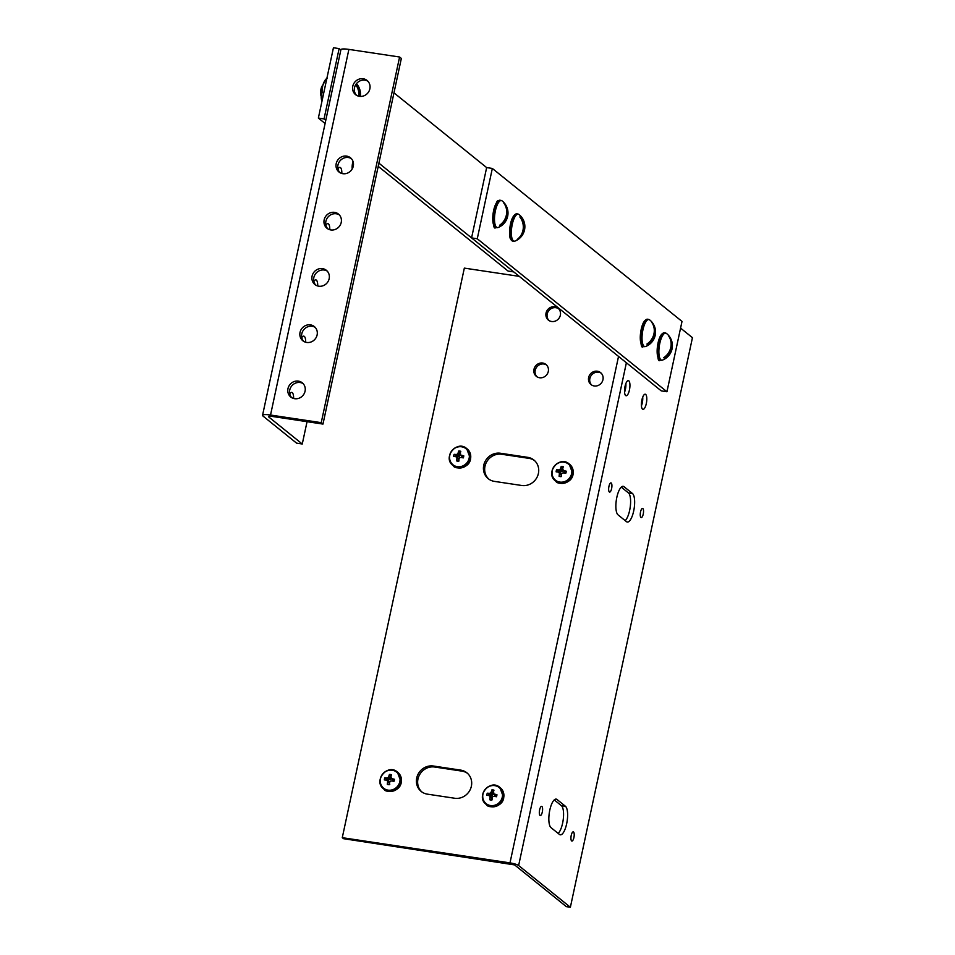 <?xml version="1.0" encoding="UTF-8"?>
<svg xmlns="http://www.w3.org/2000/svg" width="955" height="955" viewBox="0 0 955 955"><rect width="100%" height="100%" fill="white"/><g stroke="black" fill="none" stroke-linecap="round" stroke-linejoin="round"><path stroke-width="1.43" d="M342.272 837.678L509.994 862.89A7.067 1.253 12.1 0 1 518.637 865.517L570.374 907.25L566.327 906.641L514.59 864.908L343.514 838.681L342.272 837.678L464.333 268.116L519.269 276.365M534.514 460.561A14.612 13.573 -51.1 0 0 528.998 458.364L501.673 454.258A14.612 13.573 -51.1 0 0 486.346 462.471A14.612 13.573 -51.1 0 0 488.876 479.171M467.484 773.335A14.612 13.573 -51.1 0 0 461.969 771.127L434.644 767.02A14.612 13.573 -51.1 0 0 419.317 775.245A14.612 13.573 -51.1 0 0 421.847 791.934M558.603 308.704A7.652 7.115 -51.1 0 0 549.041 320.558M546.547 364.965A7.652 7.115 -51.1 0 0 536.996 376.807M601.196 373.178A7.652 7.115 -51.1 0 0 591.646 385.02M527.757 457.35A14.612 13.573 128.9 0 1 533.917 460.047A14.612 13.573 128.9 0 1 537.235 476.867A14.612 13.573 128.9 0 1 521.728 485.486L494.392 481.38A14.612 13.573 128.9 0 1 488.232 478.682A14.612 13.573 128.9 0 1 484.913 461.85A14.612 13.573 128.9 0 1 500.42 453.243L527.757 457.35L528.998 458.364M427.363 794.142A14.612 13.573 128.9 0 1 421.203 791.456A14.612 13.573 128.9 0 1 417.884 774.624A14.612 13.573 128.9 0 1 433.391 766.017L460.716 770.124A14.612 13.573 128.9 0 1 466.876 772.81A14.612 13.573 128.9 0 1 470.206 789.642A14.612 13.573 128.9 0 1 454.687 798.249L427.363 794.142M560.358 315.198A7.652 7.115 128.9 0 1 548.397 320.092A7.652 7.115 128.9 0 1 547.669 309.659A7.652 7.115 128.9 0 1 560.358 315.198M548.301 371.459A7.652 7.115 128.9 0 1 536.34 376.342A7.652 7.115 128.9 0 1 535.612 365.92A7.652 7.115 128.9 0 1 548.301 371.459M602.963 379.672A7.652 7.115 128.9 0 1 590.99 384.555A7.652 7.115 128.9 0 1 590.262 374.133A7.652 7.115 128.9 0 1 602.963 379.672M680.581 328.114L692.447 337.676L570.374 907.25M629.441 389.962A7.652 2.495 -81.5 0 1 626.098 395.752A7.652 2.495 -81.5 0 1 624.773 387.814A7.652 2.495 -81.5 0 1 628.378 380.615A7.652 2.495 -81.5 0 1 629.441 389.962M611.618 488.578A4.644 1.516 -81.5 0 1 609.588 492.088A4.644 1.516 -81.5 0 1 608.789 487.265A4.644 1.516 -81.5 0 1 610.973 482.896A4.644 1.516 -81.5 0 1 611.618 488.578M542.297 812.037A4.644 1.516 -81.5 0 1 540.267 815.546A4.644 1.516 -81.5 0 1 539.468 810.723A4.644 1.516 -81.5 0 1 541.652 806.354A4.644 1.516 -81.5 0 1 542.297 812.037M573.919 837.523A4.644 1.516 -81.5 0 1 571.878 841.045A4.644 1.516 -81.5 0 1 571.078 836.222A4.644 1.516 -81.5 0 1 573.263 831.853A4.644 1.516 -81.5 0 1 573.919 837.523M643.24 514.065A4.644 1.516 -81.5 0 1 641.199 517.586A4.644 1.516 -81.5 0 1 640.399 512.763A4.644 1.516 -81.5 0 1 642.584 508.394A4.644 1.516 -81.5 0 1 643.24 514.065M646.308 403.559A7.652 2.495 -81.5 0 1 642.954 409.349A7.652 2.495 -81.5 0 1 641.629 401.41A7.652 2.495 -81.5 0 1 645.234 394.212A7.652 2.495 -81.5 0 1 646.308 403.559M565.456 806.295A14.612 4.763 -81.5 0 1 566.924 822.422A14.612 4.763 -81.5 0 1 560.275 834.813A14.612 4.763 -81.5 0 1 559.427 834.419L550.999 827.627A14.612 4.763 -81.5 0 1 549.531 811.499A14.612 4.763 -81.5 0 1 556.18 799.108A14.612 4.763 -81.5 0 1 557.028 799.49L565.456 806.295L561.409 805.686L554.246 799.908M632.485 493.52A14.612 4.763 -81.5 0 1 633.953 509.648A14.612 4.763 -81.5 0 1 627.304 522.039A14.612 4.763 -81.5 0 1 626.456 521.657L618.028 514.852A14.612 4.763 -81.5 0 1 616.56 498.725A14.612 4.763 -81.5 0 1 623.209 486.334A14.612 4.763 -81.5 0 1 624.057 486.728L632.485 493.52L628.438 492.911L621.275 487.134M625.191 520.63A14.612 4.763 98.5 0 0 630.324 506.245A14.612 4.763 98.5 0 0 628.438 492.911M558.162 833.405A14.612 4.763 98.5 0 0 563.295 819.02A14.612 4.763 98.5 0 0 561.409 805.686M641.426 405.803A7.652 2.495 98.5 0 0 642.261 402.95A7.652 2.495 98.5 0 0 642.727 397.149M624.558 392.207A7.652 2.495 98.5 0 0 625.406 389.354A7.652 2.495 98.5 0 0 625.871 383.552M378.216 166.337L508.048 271.041L513.73 271.9L378.908 163.162M325.774 120.318L324.043 118.921L339.12 48.61L340.851 49.994M339.12 48.61L333.438 47.75L318.361 118.062L324.043 118.921M318.361 118.062L325.094 123.493M393.973 92.85L486.644 167.591L492.338 168.438L682.013 321.417L666.948 391.741L477.261 238.762L492.338 168.438M307.056 421.68L302.269 444.003L296.587 443.144L263.055 416.105A11.556 2.041 12.1 0 1 262.553 415.306A11.556 2.041 12.1 0 1 270.528 415.043L321.238 422.659L322.981 424.08L401.351 58.422L399.596 57.014L321.238 422.659M322.981 424.08L272.282 416.452A5.479 0.967 -167.9 0 0 268.498 416.583A5.479 0.967 -167.9 0 0 268.737 416.965L302.269 444.003M399.596 57.014L348.885 49.397A11.556 2.041 -167.9 0 0 340.923 49.66L262.553 415.306M339.24 214.815A9.132 8.488 -51.1 0 0 327.84 217.239A9.132 8.488 -51.1 0 0 327.875 228.902M367.878 81.211A9.132 8.488 -51.1 0 0 356.466 83.634A9.132 8.488 -51.1 0 0 356.513 95.309M351.297 158.566A9.132 8.488 -51.1 0 0 339.896 160.989A9.132 8.488 -51.1 0 0 339.932 172.652M327.183 271.065A9.132 8.488 -51.1 0 0 315.783 273.5A9.132 8.488 -51.1 0 0 315.819 285.163M315.138 327.326A9.132 8.488 -51.1 0 0 303.726 329.75A9.132 8.488 -51.1 0 0 303.762 341.413M303.081 383.576A9.132 8.488 -51.1 0 0 291.669 385.999A9.132 8.488 -51.1 0 0 291.717 397.674M330.8 229.94A9.132 8.488 128.9 0 1 326.956 228.257A9.132 8.488 128.9 0 1 326.085 215.83A9.132 8.488 128.9 0 1 338.416 214.039A9.132 8.488 128.9 0 1 340.493 224.568A9.132 8.488 128.9 0 1 330.8 229.94M359.438 96.336A9.132 8.488 128.9 0 1 355.582 94.664A9.132 8.488 128.9 0 1 354.711 82.225A9.132 8.488 128.9 0 1 367.054 80.447A9.132 8.488 128.9 0 1 369.131 90.964A9.132 8.488 128.9 0 1 359.438 96.336M342.857 173.691A9.132 8.488 128.9 0 1 339.001 172.007A9.132 8.488 128.9 0 1 338.142 159.569A9.132 8.488 128.9 0 1 350.473 157.79A9.132 8.488 128.9 0 1 352.55 168.307A9.132 8.488 128.9 0 1 342.857 173.691M318.743 286.202A9.132 8.488 128.9 0 1 314.899 284.518A9.132 8.488 128.9 0 1 314.028 272.079A9.132 8.488 128.9 0 1 326.359 270.301A9.132 8.488 128.9 0 1 328.436 280.818A9.132 8.488 128.9 0 1 318.743 286.202M306.686 342.451A9.132 8.488 128.9 0 1 302.842 340.768A9.132 8.488 128.9 0 1 301.971 328.341A9.132 8.488 128.9 0 1 314.302 326.55A9.132 8.488 128.9 0 1 316.392 337.067A9.132 8.488 128.9 0 1 306.686 342.451M294.629 398.701A9.132 8.488 128.9 0 1 290.786 397.029A9.132 8.488 128.9 0 1 289.914 384.59A9.132 8.488 128.9 0 1 302.246 382.8A9.132 8.488 128.9 0 1 304.335 393.329A9.132 8.488 128.9 0 1 294.629 398.701M325.906 225.129A9.132 2.972 -81.5 0 1 327.911 223.637A9.132 2.972 -81.5 0 1 329.785 229.725M352.204 168.963A7.306 2.376 -81.5 0 1 353.004 161.407M337.963 168.868A9.132 2.972 -81.5 0 1 339.968 167.388A9.132 2.972 -81.5 0 1 341.842 173.476M313.849 281.379A9.132 2.972 -81.5 0 1 315.854 279.887A9.132 2.972 -81.5 0 1 317.729 285.975M301.792 337.628A9.132 2.972 -81.5 0 1 303.797 336.148A9.132 2.972 -81.5 0 1 305.672 342.236M289.735 393.89A9.132 2.972 -81.5 0 1 291.741 392.398A9.132 2.972 -81.5 0 1 293.615 398.486M486.644 167.591L471.579 237.902L477.261 238.762M471.579 237.902L661.266 390.882L666.948 391.741M457.851 457.684L455.774 456.717L459.08 458.734A17.214 4.93 -57.4 0 1 459.653 457.827L459.797 457.72A17.214 3.545 -11.3 0 1 460.823 457.481L460.919 457.481A17.226 1.647 10.4 0 1 463.294 457.899A5.264 4.882 -51.1 0 0 463.748 455.786A17.226 4.429 -166.2 0 0 461.396 455.272L463.008 457.266L461.731 456.418M460.585 453.852L458.746 451.011A17.226 6.983 97.5 0 0 458.054 453.148L460.382 454.807L459.427 456.18L457.087 456.383L454.138 454.341A5.264 4.882 -51.1 0 0 453.685 456.454A17.226 1.647 10.4 0 1 455.714 456.693L455.774 456.717A17.214 0.728 31.4 0 0 456.597 457.242L458.949 458.388M461.766 456.478L460.358 454.544A17.214 2.602 -102.7 0 1 460.191 453.553L460.203 453.47A17.226 4.19 -80.5 0 1 460.799 451.321A5.264 4.882 -51.1 0 0 458.746 451.011M469.144 458.185A10.338 9.61 -51.1 0 0 456.49 447.382A10.338 9.61 -51.1 0 0 452.789 464.619A10.338 9.61 -51.1 0 0 469.144 458.185M458.006 456.514L456.192 454.496A17.226 4.429 -166.2 0 0 454.138 454.341M456.192 454.496L458.102 456.514M459.427 456.18L457.254 454.198A17.214 6.339 171.2 0 0 456.275 454.485M457.254 454.198L459.57 456.072M460.346 454.89L458.018 453.231A17.214 7.712 122.2 0 0 457.397 454.091M460.394 454.628L461.814 456.538M462.924 457.242L461.313 455.237A17.214 2.065 -144.9 0 0 460.453 454.676M459.08 458.734L459.057 458.818A17.226 4.19 -80.5 0 0 458.687 461.217A5.264 4.882 -51.1 0 1 456.633 460.907A17.226 6.983 97.5 0 1 456.908 458.507L458.913 459.642M459.045 458.531L456.693 457.385A17.214 5.396 74.2 0 0 456.908 458.412M457.087 456.383A3.713 3.45 -51.1 0 0 456.872 457.23M459.08 460.907L456.633 460.907M560.322 473.083L558.245 472.116L561.564 474.134A17.214 4.93 -57.4 0 1 562.125 473.226L562.268 473.119A17.214 3.545 -11.3 0 1 563.307 472.88L563.402 472.88A17.226 1.647 10.4 0 1 565.778 473.298A5.264 4.882 -51.1 0 0 566.231 471.185A17.226 4.429 -166.2 0 0 563.868 470.672L565.479 472.665L564.202 471.818M563.068 469.251L561.23 466.41A17.226 6.983 97.5 0 0 560.537 468.547L562.865 470.206L561.91 471.579L559.558 471.782L556.61 469.741A5.264 4.882 -51.1 0 0 556.156 471.854A17.226 1.647 10.4 0 1 558.198 472.092L558.245 472.116A17.214 0.728 31.4 0 0 559.081 472.641L561.433 473.787M564.238 471.877L562.829 469.944A17.214 2.602 -102.7 0 1 562.674 468.953L562.674 468.869A17.226 4.19 -80.5 0 1 563.283 466.72A5.264 4.882 -51.1 0 0 561.23 466.41M571.627 473.585A10.338 9.61 -51.1 0 0 558.962 462.781A10.338 9.61 -51.1 0 0 555.273 480.019A10.338 9.61 -51.1 0 0 571.627 473.585M560.49 471.913L558.675 469.896A17.226 4.429 -166.2 0 0 556.61 469.741M558.675 469.896L560.573 471.913M561.91 471.579L559.737 469.597A17.214 6.339 171.2 0 0 558.759 469.884M559.737 469.597L562.053 471.472M562.829 470.29L560.501 468.63A17.214 7.712 122.2 0 0 559.881 469.49M562.877 470.027L564.298 471.937M565.408 472.641L563.784 470.636A17.214 2.065 -144.9 0 0 562.925 470.075M561.564 474.134L561.528 474.229A17.226 4.19 -80.5 0 0 561.158 476.617A5.264 4.882 -51.1 0 1 559.105 476.306A17.226 6.983 97.5 0 1 559.391 473.907L561.397 475.041M561.528 473.931L559.176 472.785A17.214 5.396 74.2 0 0 559.391 473.811M559.558 471.782A3.713 3.45 -51.1 0 0 559.344 472.63M561.552 476.306L559.105 476.306M490.954 796.518L492.243 797.604A17.214 4.93 -57.4 0 1 492.804 796.685L492.959 796.577A17.214 3.545 -11.3 0 1 493.986 796.339L494.081 796.339A17.226 1.647 10.4 0 1 496.457 796.757A5.264 4.882 -51.1 0 0 496.91 794.644A17.226 4.429 -166.2 0 0 494.547 794.13L496.158 796.124L494.881 795.276M493.747 792.71L491.909 789.869A17.226 6.983 97.5 0 0 491.216 792.005L493.544 793.665L492.589 795.038L490.237 795.24L487.289 793.199A5.264 4.882 -51.1 0 0 486.835 795.312A17.226 1.647 10.4 0 1 488.876 795.551L488.936 795.575A17.214 0.728 31.4 0 0 489.76 796.1L492.112 797.246M494.917 795.348L493.508 793.402A17.214 2.602 -102.7 0 1 493.353 792.411L493.353 792.328A17.226 4.19 -80.5 0 1 493.962 790.179A5.264 4.882 -51.1 0 0 491.909 789.869M502.306 797.043A10.338 9.61 -51.1 0 0 489.64 786.24A10.338 9.61 -51.1 0 0 485.952 803.477A10.338 9.61 -51.1 0 0 502.306 797.043M491.168 795.372L489.354 793.354A17.226 4.429 -166.2 0 0 487.289 793.199M489.354 793.354L491.252 795.372M492.589 795.038L490.416 793.056A17.214 6.339 171.2 0 0 489.438 793.342M490.416 793.056L492.732 794.93M493.508 793.748L491.18 792.089A17.214 7.712 122.2 0 0 490.56 792.948M493.556 793.486L494.977 795.396M496.087 796.1L494.463 794.094A17.214 2.065 -144.9 0 0 493.604 793.533M492.243 797.592L492.207 797.688A17.226 4.19 -80.5 0 0 491.837 800.075A5.264 4.882 -51.1 0 1 489.784 799.765A17.226 6.983 97.5 0 1 490.07 797.365L492.076 798.499M492.207 797.389L489.855 796.243A17.214 5.396 74.2 0 0 490.07 797.27M488.948 795.587L491.001 796.542L488.936 795.575M490.237 795.24A3.713 3.45 -51.1 0 0 490.022 796.088M492.231 799.765L489.784 799.765M388.506 781.13L386.453 780.175L389.759 782.193A17.214 4.93 -57.4 0 1 390.332 781.286L390.476 781.178A17.214 3.545 -11.3 0 1 391.514 780.939L391.598 780.939A17.226 1.647 10.4 0 1 393.973 781.357A5.264 4.882 -51.1 0 0 394.427 779.244A17.226 4.429 -166.2 0 0 392.075 778.731L393.687 780.724L392.41 779.877M391.264 777.31L389.425 774.469A17.226 6.983 97.5 0 0 388.733 776.606L391.061 778.265L390.106 779.638L387.766 779.841L384.817 777.8A5.264 4.882 -51.1 0 0 384.364 779.913A17.226 1.647 10.4 0 1 386.393 780.151L386.453 780.175A17.214 0.728 31.4 0 0 387.276 780.701L389.64 781.847M392.445 779.937L391.037 778.003A17.214 2.602 -102.7 0 1 390.87 777.012L390.882 776.928A17.226 4.19 -80.5 0 1 391.478 774.78A5.264 4.882 -51.1 0 0 389.425 774.469M399.823 781.644A10.338 9.61 -51.1 0 0 387.169 770.84A10.338 9.61 -51.1 0 0 383.468 788.078A10.338 9.61 -51.1 0 0 399.823 781.644M388.685 779.972L386.87 777.955A17.226 4.429 -166.2 0 0 384.817 777.8M386.87 777.955L388.781 779.972M390.106 779.638L387.933 777.657A17.214 6.339 171.2 0 0 386.954 777.943M387.933 777.657L390.249 779.531M391.025 778.349L388.697 776.69A17.214 7.712 122.2 0 0 388.076 777.549M391.073 778.086L392.493 779.996M393.603 780.701L391.992 778.695A17.214 2.065 -144.9 0 0 391.132 778.134M389.759 782.193L389.736 782.288A17.226 4.19 -80.5 0 0 389.365 784.676A5.264 4.882 -51.1 0 1 387.312 784.365A17.226 6.983 97.5 0 1 387.587 781.966L389.592 783.1M389.724 781.99L387.372 780.844A17.214 5.396 74.2 0 0 387.587 781.87M387.766 779.841A3.713 3.45 -51.1 0 0 387.551 780.689M389.759 784.365L387.312 784.365M321.811 101.146A12.785 4.166 -81.5 0 1 321.751 100.967A12.785 4.166 -81.5 0 1 321.31 98.317A12.785 4.166 -81.5 0 1 322.683 85.687A12.785 4.166 -81.5 0 1 324.807 80.662L325.703 79.253L326.646 79.408M321.907 101.528L321.31 98.317L322.683 85.687L325.691 79.265L327.111 78.561M321.811 92.432L323.793 92.731M652.48 323.518L652.599 322.957A15.399 14.301 128.9 0 1 652.957 323.47A15.495 15.495 0 0 1 645.676 346.486A13.68 4.453 -81.5 0 1 645.664 346.486A13.68 4.453 -81.5 0 1 642.918 329.881A13.68 4.453 -81.5 0 1 649.663 319.889L648.457 319.352A13.8 4.489 -81.5 0 1 649.042 319.579M652.957 323.47A15.399 14.301 128.9 0 1 647.908 344.851A11.508 3.748 98.5 0 1 646.917 344.039A15.399 14.301 -51.1 0 0 651.608 322.157A11.508 3.748 98.5 0 1 652.54 322.862A15.495 15.495 0 0 0 649.675 319.901M647.908 344.851L648.302 343.024M661.851 360.202A13.8 4.489 -81.5 0 1 661.218 360.238L662.531 360.083A13.68 4.453 -81.5 0 1 659.774 343.478A13.68 4.453 -81.5 0 1 666.53 333.486A13.68 4.453 -81.5 0 1 666.53 333.498L665.325 332.961A13.8 4.489 -81.5 0 1 665.91 333.176M669.348 337.115L669.467 336.554A15.399 14.301 128.9 0 1 669.813 337.067A15.399 14.301 128.9 0 1 664.776 358.447A11.508 3.748 98.5 0 1 663.773 357.648A15.399 14.301 -51.1 0 0 668.464 335.754A11.508 3.748 98.5 0 1 669.395 336.458A15.495 15.495 0 0 0 666.542 333.498M664.776 358.447L665.158 356.621M514.124 241.257A13.8 4.489 -81.5 0 1 513.695 241.257L514.996 241.102A13.68 4.453 -81.5 0 1 511.605 228.329A13.68 4.453 -81.5 0 1 518.995 214.505L517.789 213.968A13.8 4.489 -81.5 0 1 518.374 214.195M518.338 239.275A11.508 3.748 98.5 0 1 517.18 239.442A15.399 14.492 -98.1 0 0 519.842 216.952A11.508 3.748 98.5 0 1 520.988 216.785A15.399 14.492 81.9 0 1 518.338 239.275L518.446 238.404M520.809 218.325L520.988 216.785M497.448 227.624A13.8 4.489 -81.5 0 1 496.827 227.66L498.14 227.493A13.68 4.453 -81.5 0 1 495.227 211.652A13.68 4.453 -81.5 0 1 502.139 200.908L500.933 200.371A13.8 4.489 -81.5 0 1 501.518 200.586M500.587 225.905A11.508 3.748 98.5 0 1 499.549 225.285A15.399 14.432 -59.3 0 0 503.87 203.14A11.508 3.748 98.5 0 1 504.897 203.749A15.399 14.432 120.7 0 1 500.587 225.905L500.909 224.27M504.753 204.489L504.897 203.749M321.202 96.025L321.143 95.942A5.742 1.874 -81.5 0 1 320.737 90.427A5.742 1.874 -81.5 0 1 322.754 85.282A5.742 1.874 -81.5 0 1 322.826 85.222L322.754 85.282M321.202 95.261L322.778 85.377M358.817 96.228A15.399 14.48 -99 0 0 355.702 84.732M356.406 85.759L356.585 84.195A11.508 3.748 98.5 0 0 356.084 84.159M356.585 84.195A15.399 14.48 81 0 1 359.94 96.395M322.193 87.538L321.668 90.259M626.385 362.757L518.637 865.517M509.994 862.89L618.53 356.418M501.673 454.258L500.42 453.243M434.644 767.02L433.391 766.017M461.969 771.127L460.716 770.124M622.29 486.465L624.057 486.728M555.261 799.228L557.028 799.49M348.885 49.397L270.528 415.043M268.868 416.332L268.737 416.965M457.552 467.473A10.899 10.123 -51.1 0 0 469.991 458.519A10.899 10.123 -51.1 0 0 466.637 448.504A10.899 10.123 -51.1 0 0 451.918 450.629A10.899 10.123 -51.1 0 0 452.957 465.467A10.899 10.123 -51.1 0 0 457.552 467.473M453.219 465.682A10.899 10.123 -51.1 0 0 453.47 465.897A10.899 10.123 -51.1 0 0 470.517 458.937A10.899 10.123 -51.1 0 0 467.162 448.922A10.899 10.123 -51.1 0 0 466.9 448.719M458.901 459.713L456.908 458.507M560.024 482.884A10.899 10.123 -51.1 0 0 572.475 473.919A10.899 10.123 -51.1 0 0 569.12 463.903A10.899 10.123 -51.1 0 0 554.389 466.028A10.899 10.123 -51.1 0 0 555.428 480.878A10.899 10.123 -51.1 0 0 560.024 482.884M555.691 481.081A10.899 10.123 -51.1 0 0 555.953 481.296A10.899 10.123 -51.1 0 0 572.988 474.337A10.899 10.123 -51.1 0 0 569.646 464.321A10.899 10.123 -51.1 0 0 569.371 464.118M561.385 475.124L559.391 473.907M490.703 806.342A10.899 10.123 -51.1 0 0 503.154 797.377A10.899 10.123 -51.1 0 0 499.799 787.362A10.899 10.123 -51.1 0 0 485.068 789.487A10.899 10.123 -51.1 0 0 486.107 804.337A10.899 10.123 -51.1 0 0 490.703 806.342M486.382 804.54A10.899 10.123 -51.1 0 0 486.632 804.755A10.899 10.123 -51.1 0 0 503.667 797.795A10.899 10.123 -51.1 0 0 500.325 787.779A10.899 10.123 -51.1 0 0 500.05 787.577M492.064 798.583L490.07 797.365M388.231 790.943A10.899 10.123 -51.1 0 0 400.67 781.978A10.899 10.123 -51.1 0 0 397.316 771.962A10.899 10.123 -51.1 0 0 382.597 774.087A10.899 10.123 -51.1 0 0 383.635 788.937A10.899 10.123 -51.1 0 0 388.231 790.943M383.898 789.14A10.899 10.123 -51.1 0 0 384.149 789.355A10.899 10.123 -51.1 0 0 401.196 782.396A10.899 10.123 -51.1 0 0 397.841 772.38A10.899 10.123 -51.1 0 0 397.578 772.177M389.58 783.184L387.587 781.966M644.983 346.605A13.8 4.489 -81.5 0 1 644.362 346.641A13.8 4.489 -81.5 0 1 643.563 346.271A13.8 4.489 -81.5 0 1 642.428 329.785A13.8 4.489 -81.5 0 1 648.457 319.352L647.502 319.209C644.613 319.627 642.488 323.112 641.127 329.654C640.363 343.478 641.127 349.088 643.407 346.498A13.8 4.489 -81.5 0 1 642.608 346.128A13.8 4.489 -81.5 0 1 641.474 329.642A13.8 4.489 -81.5 0 1 647.502 319.209M641.832 345.149A13.286 4.321 -81.5 0 1 641.139 329.69A13.286 4.321 -81.5 0 1 645.604 320.044M658.687 358.746A13.286 4.321 -81.5 0 1 658.007 343.287C657.231 357.075 657.983 362.685 660.263 360.095L661.218 360.238A13.8 4.489 -81.5 0 1 660.43 359.868A13.8 4.489 -81.5 0 1 659.296 343.382A13.8 4.489 -81.5 0 1 665.325 332.961L664.37 332.806C661.469 333.223 659.344 336.709 657.983 343.251A13.286 4.321 -81.5 0 1 662.46 333.641M660.263 360.095A13.8 4.489 -81.5 0 1 659.475 359.725A13.8 4.489 -81.5 0 1 658.341 343.239A13.8 4.489 -81.5 0 1 664.37 332.806M513.169 241.114A13.8 4.489 -81.5 0 1 512.74 241.114L513.695 241.257A13.8 4.489 -81.5 0 1 511.116 228.269A13.8 4.489 -81.5 0 1 517.789 213.968L516.834 213.825C513.277 214.696 510.949 219.435 509.827 228.042C509.409 241.567 510.674 237.568 511.009 239.824L512.74 241.114A13.8 4.489 -81.5 0 1 510.161 228.126A13.8 4.489 -81.5 0 1 516.834 213.825M511.152 239.765A13.286 4.321 -81.5 0 1 509.863 228.03A13.286 4.321 -81.5 0 1 514.936 214.66M494.296 226.156A13.286 4.321 -81.5 0 1 493.46 211.437C492.864 224.485 493.675 229.845 495.872 227.517L496.827 227.66A13.8 4.489 -81.5 0 1 496.266 227.445A13.8 4.489 -81.5 0 1 494.75 211.556A13.8 4.489 -81.5 0 1 500.933 200.371L499.978 200.228C497.209 203.009 498.51 195.393 493.437 211.413A13.286 4.321 -81.5 0 1 498.068 201.063M495.872 227.517A13.8 4.489 -81.5 0 1 495.311 227.302A13.8 4.489 -81.5 0 1 493.795 211.413A13.8 4.489 -81.5 0 1 499.978 200.228M466.637 448.504C456.765 439.718 442.272 457.684 452.957 465.467L453.47 465.897C454.365 469.323 469.036 469.18 470.576 459.033L466.637 448.504M569.12 463.903C559.248 455.117 544.756 473.083 555.428 480.878L555.953 481.296C556.849 484.722 571.52 484.579 573.048 474.432L569.12 463.903M499.799 787.362C489.927 778.576 475.435 796.542 486.107 804.337L486.632 804.755C487.528 808.181 502.199 808.037 503.727 797.891L499.799 787.362M397.316 771.962C387.444 763.176 372.951 781.142 383.635 788.937L384.149 789.355C385.044 792.781 399.715 792.638 401.255 782.491L397.316 771.962M645.664 346.486L643.407 346.498M662.531 360.083A15.495 15.495 0 0 0 669.813 337.067M515.008 241.09A15.495 15.495 0 0 0 518.995 214.505M498.14 227.493A15.495 15.495 0 0 0 502.139 200.92M360.31 96.419A15.495 15.495 0 0 0 356.454 83.658"/></g></svg>
